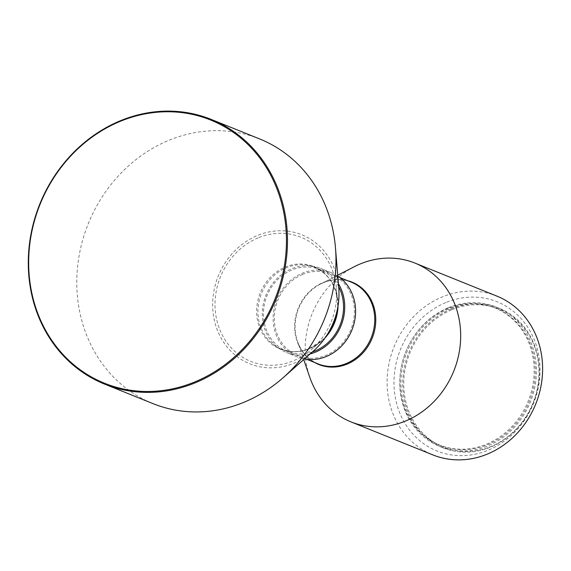 <?xml version="1.0" encoding="UTF-8"?>
<svg xmlns="http://www.w3.org/2000/svg" width="571" height="571" viewBox="0 0 571 571"><rect width="100%" height="100%" fill="white"/><g stroke="black" fill="none" stroke-linecap="round" stroke-linejoin="round"><path stroke-width="0.43" stroke-dasharray="2.85 2.14" d="M259.734 138.974A142.679 127.347 -68 0 0 168.609 140.423A142.679 127.347 -68 0 0 77.049 273.359A142.679 127.347 -68 0 0 153.042 403.64M338.76 287.927A69.548 62.075 -68 0 0 257.414 235.502A69.548 62.075 -68 0 0 215.403 324.385A69.548 62.075 -68 0 0 294.243 363.099A69.548 62.075 -68 0 0 313.279 351.136M258.106 237.879A66.957 59.762 -68 0 0 217.658 323.45A66.957 59.762 -68 0 0 293.558 360.715A66.957 59.762 -68 0 0 311.88 349.202A66.957 59.762 -68 0 0 336.412 288.348A66.957 59.762 -68 0 0 258.106 237.879M338.66 286.678A44.103 39.363 -68 0 0 319.988 269.548A44.103 39.363 -68 0 0 291.824 269.997A44.103 39.363 -68 0 0 263.524 311.088A44.103 39.363 -68 0 0 287.013 351.358A44.103 39.363 -68 0 0 312.337 351.964M337.789 276.121A45.402 40.52 -68 0 0 331.323 272.724A45.402 40.52 -68 0 0 302.33 273.181A45.402 40.52 -68 0 0 273.202 315.485A45.402 40.52 -68 0 0 297.377 356.932A45.402 40.52 -68 0 0 304.393 358.966M338.417 283.737A45.402 40.52 -68 0 0 320.474 268.349A45.402 40.52 -68 0 0 291.481 268.805A45.402 40.52 -68 0 0 262.346 311.109A45.402 40.52 -68 0 0 286.528 352.557A45.402 40.52 -68 0 0 310.124 353.92M302.673 274.373A44.103 39.363 -68 0 0 274.373 315.463A44.103 39.363 -68 0 0 297.862 355.733A44.103 39.363 -68 0 0 326.027 355.283A44.103 39.363 -68 0 0 354.327 314.193A44.103 39.363 -68 0 0 330.837 273.923A44.103 39.363 -68 0 0 302.673 274.373M354.32 266.7A85.607 76.407 -68 0 0 309.767 377.224M496.856 296.099A85.607 76.407 -68 0 0 442.182 296.97A85.607 76.407 -68 0 0 387.252 376.732A85.607 76.407 -68 0 0 432.839 454.894M445.73 302.601A80.418 71.775 -68 0 0 397.145 405.381A80.418 71.775 -68 0 0 488.312 450.141A80.418 71.775 -68 0 0 536.897 347.368A80.418 71.775 -68 0 0 445.73 302.601M448.528 308.99A73.937 65.986 -68 0 0 401.085 377.874A73.937 65.986 -68 0 0 440.462 445.38A73.937 65.986 -68 0 0 487.684 444.631A73.937 65.986 -68 0 0 535.127 375.747A73.937 65.986 -68 0 0 495.749 308.24A73.937 65.986 -68 0 0 448.528 308.99M447.443 308.554A73.937 65.986 -68 0 0 400 377.438A73.937 65.986 -68 0 0 439.377 444.945A73.937 65.986 -68 0 0 486.599 444.195A73.937 65.986 -68 0 0 534.035 375.304A73.937 65.986 -68 0 0 494.664 307.798A73.937 65.986 -68 0 0 447.443 308.554M451.119 308.982A75.229 67.15 -68 0 0 402.84 379.073A75.229 67.15 -68 0 0 442.91 447.764A75.229 67.15 -68 0 0 490.953 447A75.229 67.15 -68 0 0 539.231 376.903A75.229 67.15 -68 0 0 499.161 308.219A75.229 67.15 -68 0 0 451.119 308.982M448.185 307.798A75.229 67.15 -68 0 0 399.914 377.895A75.229 67.15 -68 0 0 439.977 446.586A75.229 67.15 -68 0 0 488.027 445.823A75.229 67.15 -68 0 0 536.297 375.725A75.229 67.15 -68 0 0 496.235 307.034A75.229 67.15 -68 0 0 448.185 307.798M451.647 309.825A74.451 66.45 -68 0 0 406.673 404.975A74.451 66.45 -68 0 0 491.074 446.422A74.451 66.45 -68 0 0 536.055 351.265A74.451 66.45 -68 0 0 451.647 309.825M337.233 310.132A44.538 39.756 -68 0 0 337.418 300.596A44.538 39.756 -68 0 0 285.322 267.021A44.538 39.756 -68 0 0 258.413 323.943A44.538 39.756 -68 0 0 308.904 348.738A44.538 39.756 -68 0 0 321.095 341.08A44.538 39.756 -68 0 0 327.576 334.078M338.032 305.906A44.103 39.363 -68 0 0 314.478 267.328A44.103 39.363 -68 0 0 286.314 267.778A44.103 39.363 -68 0 0 258.013 308.868A44.103 39.363 -68 0 0 281.503 349.131A44.103 39.363 -68 0 0 309.668 348.688A44.103 39.363 -68 0 0 325.227 337.675M347.582 280.675A44.41 39.642 -68 0 0 323.678 282.588A44.41 39.642 -68 0 0 320.595 284.015L323.636 282.609C333.114 278.812 342.3 278.655 351.179 282.124A44.103 39.363 -68 0 0 323.015 282.574A44.103 39.363 -68 0 0 294.722 323.664A44.103 39.363 -68 0 0 318.204 363.934C308.333 359.78 301.424 352.257 297.477 341.351A44.41 39.642 -68 0 0 314.6 362.478M337.718 275.222L320.595 284.015A44.41 39.642 -68 0 0 297.477 341.351L303.715 359.566M319.988 269.548L314.478 267.328C327.868 273.259 335.512 284.351 337.418 300.596L336.412 288.348M287.013 351.358L281.503 349.131C290.389 352.607 299.568 352.45 309.047 348.653L321.095 341.08L311.88 349.202M297.377 356.932L286.528 352.557M306.784 359.323L297.862 355.733M440.462 445.38L439.377 444.945M442.91 447.764L439.977 446.586M499.161 308.219L496.235 307.034M495.749 308.24L494.664 307.798M339.759 277.52L330.837 273.923M331.323 272.724L320.474 268.349"/><path stroke-width="0.86" d="M119.989 121.452A141.901 126.655 -68 0 0 34.26 302.801A141.901 126.655 -68 0 0 195.125 381.792A141.901 126.655 -68 0 0 280.853 200.435A141.901 126.655 -68 0 0 119.989 121.452M120.103 120.866A142.679 127.347 -68 0 0 28.55 253.81A142.679 127.347 -68 0 0 104.536 384.083A142.679 127.347 -68 0 0 195.66 382.634A142.679 127.347 -68 0 0 287.213 249.691A142.679 127.347 -68 0 0 211.227 119.418A142.679 127.347 -68 0 0 120.103 120.866M104.536 384.083L153.042 403.64A142.679 127.347 -68 0 0 244.16 402.184A142.679 127.347 -68 0 0 283.209 377.645A142.679 127.347 -68 0 0 335.484 247.978A142.679 127.347 -68 0 0 259.734 138.974L211.227 119.418M312.337 351.964A44.103 39.363 -68 0 0 315.178 350.908A44.103 39.363 -68 0 0 338.66 286.678M304.393 358.966A45.402 40.52 -68 0 0 326.369 356.475A45.402 40.52 -68 0 0 355.098 318.204A45.402 40.52 -68 0 0 337.789 276.121M310.124 353.92A45.402 40.52 -68 0 0 315.52 352.1A45.402 40.52 -68 0 0 338.417 283.737M303.715 359.566L309.767 377.224A85.607 76.407 -68 0 0 350.922 421.869A85.607 76.407 -68 0 0 405.596 421.005A85.607 76.407 -68 0 0 460.526 341.237A85.607 76.407 -68 0 0 414.931 263.074A85.607 76.407 -68 0 0 360.258 263.945A85.607 76.407 -68 0 0 354.32 266.7L337.718 275.222M350.922 421.869L432.839 454.894A85.607 76.407 -68 0 0 487.52 454.024A85.607 76.407 -68 0 0 542.45 374.262A85.607 76.407 -68 0 0 496.856 296.099L414.931 263.074M283.209 377.645L313.279 351.136A69.548 62.075 -68 0 0 338.76 287.927L335.484 247.978M325.227 337.675A44.103 39.363 -68 0 0 338.032 305.906M327.576 334.078A44.538 39.756 -68 0 0 337.233 310.132M306.784 359.323L318.204 363.934A44.103 39.363 -68 0 0 346.369 363.484A44.103 39.363 -68 0 0 374.669 322.394A44.103 39.363 -68 0 0 351.179 282.124L339.759 277.52M314.6 362.478A44.41 39.642 -68 0 0 347.197 364.07A44.41 39.642 -68 0 0 375.775 320.095A44.41 39.642 -68 0 0 347.582 280.675"/></g></svg>

